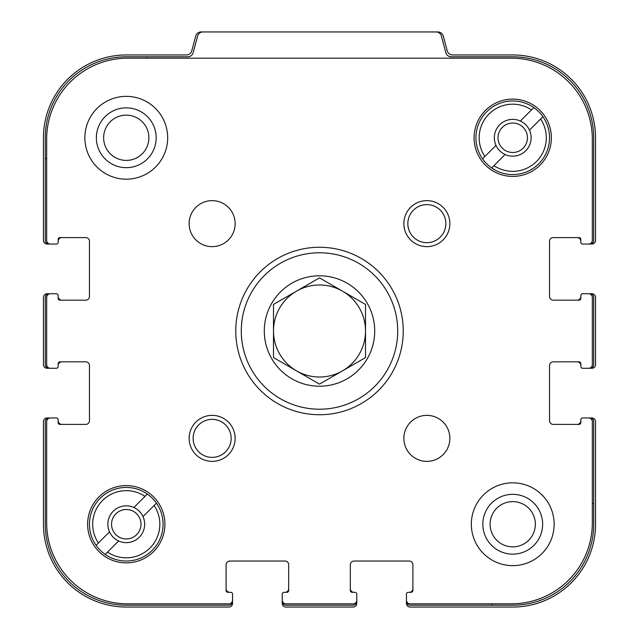 <?xml version="1.0" encoding="UTF-8"?>
<svg xmlns="http://www.w3.org/2000/svg" width="639" height="639" viewBox="0 0 639 639"><rect width="100%" height="100%" fill="white"/><g stroke="black" fill="none" stroke-linecap="round" stroke-linejoin="round"><path stroke-width="0.96" d="M46.671 158.472L45.289 158.472L45.289 137.768A80.977 80.977 0 0 1 126.266 56.791L146.97 56.791L146.97 58.173M45.289 158.472L45.289 240.368A3.682 3.682 0 0 0 48.971 244.05L56.336 244.05A1.837 1.837 0 0 0 58.173 242.205L58.173 241.286A3.682 3.682 0 0 1 61.855 237.604M58.173 239.449A1.837 1.837 0 0 1 60.018 237.604A1.837 1.837 0 0 0 58.173 239.449L58.173 242.205M89.46 296.496A3.682 3.682 0 0 1 85.778 300.178A3.682 3.682 0 0 0 89.46 296.496L89.46 241.286A3.682 3.682 0 0 0 85.778 237.604L60.018 237.604M61.855 300.178A3.682 3.682 0 0 1 58.173 296.496L58.173 298.333A1.837 1.837 0 0 0 60.018 300.178L85.778 300.178M60.018 300.178A1.837 1.837 0 0 1 58.173 298.333L58.173 295.577A1.837 1.837 0 0 0 56.336 293.732L48.971 293.732A3.682 3.682 0 0 0 45.289 297.415L45.289 364.589A3.682 3.682 0 0 0 48.971 368.272L56.336 368.272A1.837 1.837 0 0 0 58.173 366.427L58.173 365.508A3.682 3.682 0 0 1 61.855 361.826M58.173 363.671A1.837 1.837 0 0 1 60.018 361.826A1.837 1.837 0 0 0 58.173 363.671L58.173 366.427M89.46 420.718A3.682 3.682 0 0 1 85.778 424.4A3.682 3.682 0 0 0 89.46 420.718L89.46 365.508A3.682 3.682 0 0 0 85.778 361.826L60.018 361.826M61.855 424.4A3.682 3.682 0 0 1 58.173 420.718L58.173 422.555A1.837 1.837 0 0 0 60.018 424.4L85.778 424.4M60.018 424.4A1.837 1.837 0 0 1 58.173 422.555L58.173 419.799A1.837 1.837 0 0 0 56.336 417.954L48.971 417.954A3.682 3.682 0 0 0 45.289 421.636L45.289 524.236A80.977 80.977 0 0 0 126.266 605.213L228.866 605.213A3.682 3.682 0 0 0 232.548 601.531L232.548 594.166A1.837 1.837 0 0 0 230.703 592.329L229.784 592.329A3.682 3.682 0 0 1 226.102 588.647M227.947 592.329A1.837 1.837 0 0 1 226.102 590.484A1.837 1.837 0 0 0 227.947 592.329L230.703 592.329M284.994 561.042A3.682 3.682 0 0 1 288.676 564.724A3.682 3.682 0 0 0 284.994 561.042L229.784 561.042A3.682 3.682 0 0 0 226.102 564.724L226.102 590.484M288.676 588.647A3.682 3.682 0 0 1 284.994 592.329L286.831 592.329A1.837 1.837 0 0 0 288.676 590.484L288.676 564.724M288.676 590.484A1.837 1.837 0 0 1 286.831 592.329L284.075 592.329A1.837 1.837 0 0 0 282.23 594.166L282.23 601.531A3.682 3.682 0 0 0 285.913 605.213L353.087 605.213A3.682 3.682 0 0 0 356.77 601.531L356.77 594.166A1.837 1.837 0 0 0 354.925 592.329L354.006 592.329A3.682 3.682 0 0 1 350.324 588.647M352.169 592.329A1.837 1.837 0 0 1 350.324 590.484A1.837 1.837 0 0 0 352.169 592.329L354.925 592.329M409.216 561.042A3.682 3.682 0 0 1 412.898 564.724A3.682 3.682 0 0 0 409.216 561.042L354.006 561.042A3.682 3.682 0 0 0 350.324 564.724L350.324 590.484M412.898 588.647A3.682 3.682 0 0 1 409.216 592.329L411.053 592.329A1.837 1.837 0 0 0 412.898 590.484L412.898 564.724M412.898 590.484A1.837 1.837 0 0 1 411.053 592.329L408.297 592.329A1.837 1.837 0 0 0 406.452 594.166L406.452 601.531A3.682 3.682 0 0 0 410.134 605.213L492.03 605.213L492.03 603.831M592.329 503.532L593.711 503.532L593.711 421.636A3.682 3.682 0 0 0 590.029 417.954L582.664 417.954A1.837 1.837 0 0 0 580.827 419.799L580.827 420.718A3.682 3.682 0 0 1 577.145 424.4M580.827 422.555A1.837 1.837 0 0 1 578.982 424.4A1.837 1.837 0 0 0 580.827 422.555L580.827 419.799M549.54 365.508A3.682 3.682 0 0 1 553.222 361.826A3.682 3.682 0 0 0 549.54 365.508L549.54 420.718A3.682 3.682 0 0 0 553.222 424.4L578.982 424.4M577.145 361.826A3.682 3.682 0 0 1 580.827 365.508L580.827 363.671A1.837 1.837 0 0 0 578.982 361.826L553.222 361.826M578.982 361.826A1.837 1.837 0 0 1 580.827 363.671L580.827 366.427A1.837 1.837 0 0 0 582.664 368.272L590.029 368.272A3.682 3.682 0 0 0 593.711 364.589L593.711 297.415A3.682 3.682 0 0 0 590.029 293.732L582.664 293.732A1.837 1.837 0 0 0 580.827 295.577L580.827 296.496A3.682 3.682 0 0 1 577.145 300.178M580.827 298.333A1.837 1.837 0 0 1 578.982 300.178A1.837 1.837 0 0 0 580.827 298.333L580.827 295.577M553.222 300.178A3.682 3.682 0 0 1 549.54 296.496A3.682 3.682 0 0 0 553.222 300.178L578.982 300.178M549.54 241.286A3.682 3.682 0 0 1 553.222 237.604A3.682 3.682 0 0 0 549.54 241.286L549.54 296.496M577.145 237.604A3.682 3.682 0 0 1 580.827 241.286L580.827 239.449A1.837 1.837 0 0 0 578.982 237.604L553.222 237.604M578.982 237.604A1.837 1.837 0 0 1 580.827 239.449L580.827 242.205A1.837 1.837 0 0 0 582.664 244.05L590.029 244.05A3.682 3.682 0 0 0 593.711 240.368L593.711 137.768A80.977 80.977 0 0 0 512.734 56.791L451.182 56.791A5.519 5.519 0 0 1 445.846 52.702L441.381 36.04A5.519 5.519 0 0 0 436.046 31.95L202.954 31.95A5.519 5.519 0 0 0 197.619 36.04L193.154 52.702A5.519 5.519 0 0 1 187.818 56.791L146.97 56.791M593.711 503.532L593.711 524.236A80.977 80.977 0 0 1 512.734 605.213L492.03 605.213M590.029 244.05L591.866 244.05A3.682 3.682 0 0 0 595.548 240.368L595.548 137.768A82.814 82.814 0 0 0 512.734 54.954L452.556 54.954A5.519 5.519 0 0 1 447.228 50.864L443.258 36.04A5.519 5.519 0 0 0 437.923 31.95L436.046 31.95M202.954 31.95L201.077 31.95A5.519 5.519 0 0 0 195.742 36.04L191.772 50.864A5.519 5.519 0 0 1 186.444 54.954L126.266 54.954A82.814 82.814 0 0 0 43.452 137.768L43.452 240.368A3.682 3.682 0 0 0 47.134 244.05L48.971 244.05M55.417 244.05L50.353 244.05A3.682 3.682 0 0 1 46.671 240.368L46.671 139.15A80.977 80.977 0 0 1 127.648 58.173L511.352 58.173A80.977 80.977 0 0 1 592.329 139.15L592.329 240.368A3.682 3.682 0 0 1 588.647 244.05L583.583 244.05M55.417 368.272L50.353 368.272A3.682 3.682 0 0 1 46.671 364.589L46.671 297.415A3.682 3.682 0 0 1 50.353 293.732L55.417 293.732M48.971 293.732L47.134 293.732A3.682 3.682 0 0 0 43.452 297.415L43.452 364.589A3.682 3.682 0 0 0 47.134 368.272L48.971 368.272M232.548 595.085L232.548 600.149A3.682 3.682 0 0 1 228.866 603.831L127.648 603.831A80.977 80.977 0 0 1 46.671 522.854L46.671 421.636A3.682 3.682 0 0 1 50.353 417.954L55.417 417.954M48.971 417.954L47.134 417.954A3.682 3.682 0 0 0 43.452 421.636L43.452 524.236A82.814 82.814 0 0 0 126.266 607.05L228.866 607.05A3.682 3.682 0 0 0 232.548 603.368L232.548 601.531M356.77 595.085L356.77 600.149A3.682 3.682 0 0 1 353.087 603.831L285.913 603.831A3.682 3.682 0 0 1 282.23 600.149L282.23 595.085M282.23 601.531L282.23 603.368A3.682 3.682 0 0 0 285.913 607.05L353.087 607.05A3.682 3.682 0 0 0 356.77 603.368L356.77 601.531M583.583 417.954L588.647 417.954A3.682 3.682 0 0 1 592.329 421.636L592.329 522.854A80.977 80.977 0 0 1 511.352 603.831L410.134 603.831A3.682 3.682 0 0 1 406.452 600.149L406.452 595.085M406.452 601.531L406.452 603.368A3.682 3.682 0 0 0 410.134 607.05L512.734 607.05A82.814 82.814 0 0 0 595.548 524.236L595.548 421.636A3.682 3.682 0 0 0 591.866 417.954L590.029 417.954M583.583 293.732L588.647 293.732A3.682 3.682 0 0 1 592.329 297.415L592.329 364.589A3.682 3.682 0 0 1 588.647 368.272L583.583 368.272M590.029 368.272L591.866 368.272A3.682 3.682 0 0 0 595.548 364.589L595.548 297.415A3.682 3.682 0 0 0 591.866 293.732L590.029 293.732M542.639 524.236A29.905 29.905 0 0 1 497.781 550.131A29.905 29.905 0 0 1 497.781 498.34A29.905 29.905 0 0 1 542.639 524.236M535.354 524.236A22.621 22.621 0 0 1 501.423 543.829A22.621 22.621 0 0 1 501.423 504.642A22.621 22.621 0 0 1 535.354 524.236M156.172 137.768A29.905 29.905 0 0 1 111.314 163.664A29.905 29.905 0 0 1 111.314 111.873A29.905 29.905 0 0 1 156.172 137.768M148.887 137.768A22.621 22.621 0 0 1 114.956 157.362A22.621 22.621 0 0 1 114.956 118.175A22.621 22.621 0 0 1 148.887 137.768M264.29 331.002A55.21 55.21 0 0 0 319.5 386.212A55.21 55.21 0 0 0 374.71 331.002A55.21 55.21 0 0 0 319.5 275.792A55.21 55.21 0 0 0 264.29 331.002M143.008 516.6A18.403 18.403 0 0 1 118.63 540.977A18.403 18.403 0 0 1 113.255 511.224A18.403 18.403 0 0 1 143.008 516.6L156.443 503.165A36.806 36.806 0 0 0 147.337 494.059L133.902 507.494M529.475 130.132A18.403 18.403 0 0 1 505.098 154.51A18.403 18.403 0 0 1 499.722 124.757A18.403 18.403 0 0 1 529.475 130.132L542.91 116.697A36.806 36.806 0 0 0 533.805 107.592L520.37 121.027M109.525 531.872L96.09 545.307A36.806 36.806 0 0 1 147.337 494.059L145.021 496.375A33.587 33.587 0 0 0 98.406 542.99L96.09 545.307A36.806 36.806 0 0 0 105.195 554.412L118.63 540.977M495.992 145.404L482.557 158.839A36.806 36.806 0 0 1 533.805 107.592L531.488 109.908A33.587 33.587 0 0 0 484.873 156.523L482.557 158.839A36.806 36.806 0 0 0 491.663 167.945L505.098 154.51M554.141 524.236A41.407 41.407 0 0 0 492.03 488.38A41.407 41.407 0 0 0 492.03 560.091A41.407 41.407 0 0 0 554.141 524.236M449.864 438.362A23.004 23.004 0 0 0 415.358 418.441A23.004 23.004 0 0 0 415.358 458.283A23.004 23.004 0 0 0 449.864 438.362M235.144 223.642A23.004 23.004 0 0 0 200.638 203.721A23.004 23.004 0 0 0 200.638 243.563A23.004 23.004 0 0 0 235.144 223.642M167.674 137.768A41.407 41.407 0 0 0 105.563 101.913A41.407 41.407 0 0 0 105.563 173.624A41.407 41.407 0 0 0 167.674 137.768M474.09 137.768A38.644 38.644 0 0 1 532.055 104.301A38.644 38.644 0 0 1 532.055 171.236A38.644 38.644 0 0 1 474.09 137.768M87.623 524.236A38.644 38.644 0 0 1 145.588 490.768A38.644 38.644 0 0 1 145.588 557.703A38.644 38.644 0 0 1 87.623 524.236M235.767 331.002A83.733 83.733 0 0 1 361.37 258.483A83.733 83.733 0 0 1 361.37 403.521A83.733 83.733 0 0 1 235.767 331.002M235.144 438.362A23.004 23.004 0 0 0 200.638 418.441A23.004 23.004 0 0 0 200.638 458.283A23.004 23.004 0 0 0 235.144 438.362M449.864 223.642A23.004 23.004 0 0 0 415.358 203.721A23.004 23.004 0 0 0 415.358 243.563A23.004 23.004 0 0 0 449.864 223.642M445.878 223.642A19.018 19.018 0 0 0 417.347 207.172A19.018 19.018 0 0 0 417.347 240.112A19.018 19.018 0 0 0 445.878 223.642M231.158 438.362A19.018 19.018 0 0 0 202.635 421.892A19.018 19.018 0 0 0 202.635 454.832A19.018 19.018 0 0 0 231.158 438.362M241.286 331.002A78.214 78.214 0 0 1 358.607 263.268A78.214 78.214 0 0 1 358.607 398.736A78.214 78.214 0 0 1 241.286 331.002M156.443 503.165A36.806 36.806 0 0 1 105.195 554.412L107.512 552.096A33.587 33.587 0 0 0 154.127 505.481L156.443 503.165M542.91 116.697A36.806 36.806 0 0 1 491.663 167.945L493.979 165.629A33.587 33.587 0 0 0 540.594 119.014L542.91 116.697M498.013 137.768A14.721 14.721 0 0 1 520.098 125.02A14.721 14.721 0 0 1 520.098 150.516A14.721 14.721 0 0 1 498.013 137.768M111.545 524.236A14.721 14.721 0 0 1 133.631 511.488A14.721 14.721 0 0 1 133.631 536.984A14.721 14.721 0 0 1 111.545 524.236M273.492 331.002L273.492 357.568L319.5 384.127L365.508 357.568L365.508 304.436L319.5 277.877L273.492 304.436L273.492 331.002A46.008 46.008 0 0 1 342.504 291.16A46.008 46.008 0 0 1 342.504 370.844A46.008 46.008 0 0 1 273.492 331.002"/></g></svg>
